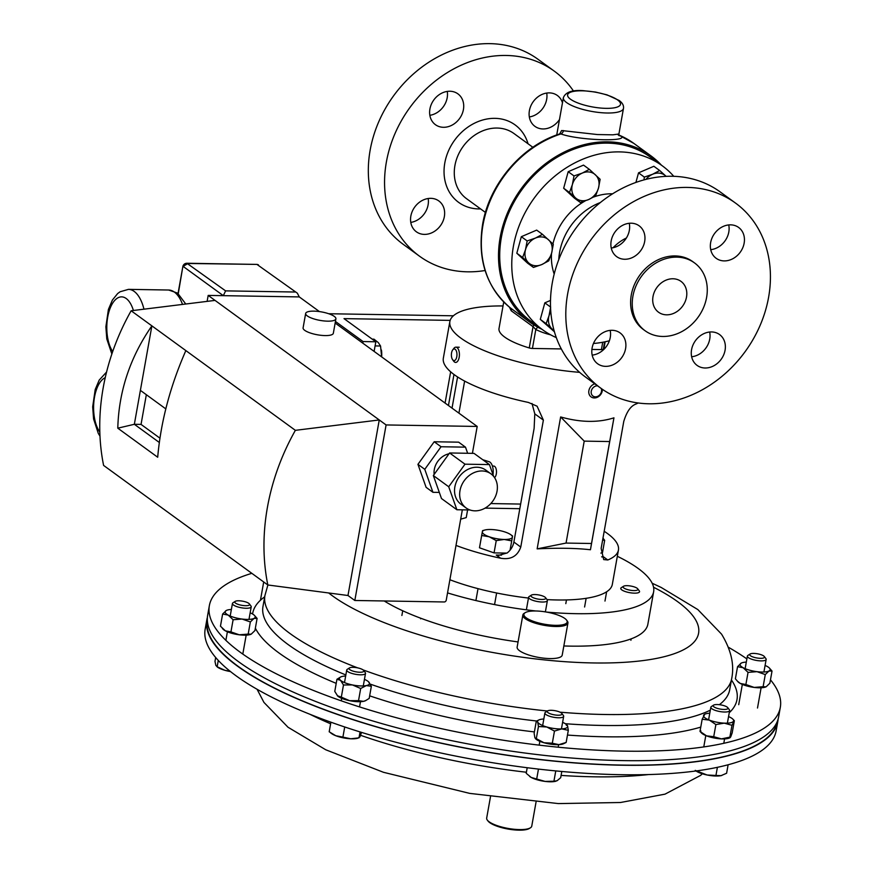 <?xml version="1.0" encoding="UTF-8"?>
<svg xmlns="http://www.w3.org/2000/svg" width="873" height="873" viewBox="0 0 873 873"><rect width="100%" height="100%" fill="white"/><g stroke="black" fill="none" stroke-linecap="round" stroke-linejoin="round"><path stroke-width="1.31" d="M482.071 470.962A21.094 17.558 126.1 0 0 461.577 485.388A21.094 17.558 126.1 0 0 466.106 507.955A21.094 17.558 126.1 0 0 474.967 510.847A21.094 17.558 126.1 0 0 495.471 496.421A21.094 17.558 126.1 0 0 490.942 473.853A21.094 17.558 126.1 0 0 482.071 470.962M490.942 473.853L485.803 470.111A21.094 17.558 126.1 0 0 476.942 467.23A21.094 17.558 126.1 0 0 456.437 481.656A21.094 17.558 126.1 0 0 460.966 504.223L466.106 507.955M449.028 453.774A17.22 14.339 126.1 0 0 434.154 474.421M307.296 315.928A15.354 4.3 10.1 0 0 323.959 320.937A15.354 4.3 10.1 0 0 335.898 318.841A15.354 4.3 10.1 0 0 334.261 316.375A15.354 4.3 10.1 0 0 317.608 311.366A15.354 4.3 10.1 0 0 305.659 313.451A15.354 4.3 10.1 0 0 307.296 315.928M305.659 313.451L303.095 327.877A15.354 4.3 10.1 0 0 304.732 330.343A15.354 4.3 10.1 0 0 321.384 335.352A15.354 4.3 10.1 0 0 333.333 333.268L335.898 318.841M472.402 453.349L477.193 426.45L335.156 323.032M319.42 311.574L299.286 296.918L208.189 295.412L215.031 300.399L131.146 310.766A215.195 179.063 126.1 0 0 103.603 465.418L267.825 584.975L347.978 595.506L379.253 419.957L215.031 300.399M347.978 595.506L354.82 600.482L444.259 601.966A1.91 1.582 126.1 0 0 446.245 600.188L462.341 509.832M493.616 476.363L489.437 464.589L465.003 464.185L448.722 486.763L456.885 509.745L469.914 509.963M480.303 510.127L481.634 509.701M497.37 486.948L497.37 487.876M432.932 492.307L424.78 469.325L441.051 446.747L465.484 447.151L458.641 442.164L434.208 441.76L417.938 464.338L426.089 487.32L432.932 492.307L439.315 492.416M467.655 453.273L465.484 447.151M477.193 426.45L386.095 424.944L379.253 419.957L295.369 430.334A215.195 179.063 126.1 0 0 267.825 584.975M299.286 296.918L297.333 293.164L257.24 264.617L297.333 293.164M225.605 290.873L223.324 295.663L183.123 266.396L187.968 263.471L257.186 264.41L186.855 263.253L225.605 290.873L294.867 292.019M207.119 301.371L208.189 295.412M117.79 428.185L134.344 424.289L151.88 325.858C130.153 357.166 118.793 391.279 117.79 428.185L157.697 457.234C160.785 421.855 170.17 386.303 185.851 350.597L131.146 310.766M295.369 430.334L185.851 350.597M354.82 600.482L386.095 424.944M146.337 394.705L141.044 424.409L134.344 424.289L159.323 442.48M165.805 408.88L140.389 390.373M141.044 424.409L159.945 438.17M441.051 446.747L434.208 441.76M424.78 469.325L417.938 464.338M448.722 486.763L433.335 475.545L441.487 498.538L456.885 509.745M433.335 475.545L449.606 452.967L474.039 453.382L489.437 464.589M465.003 464.185L449.606 452.967M770.466 679.816A289.978 81.211 -169.9 0 1 774.373 685.065A289.978 81.211 -169.9 0 1 780.32 707.348A289.978 81.211 -169.9 0 1 517.765 742.366A289.978 81.211 -169.9 0 1 215.304 627.927A289.978 81.211 -169.9 0 1 209.356 605.644A289.978 81.211 -169.9 0 1 251.828 573.332M780.32 707.348L778.64 716.809A289.978 81.211 -169.9 0 1 516.074 751.828A289.978 81.211 -169.9 0 1 213.623 637.388A289.978 81.211 -169.9 0 1 207.676 615.105L209.356 605.644M728.398 647.253A289.978 81.211 -169.9 0 1 746.873 658.908M207.381 617.44A289.978 81.211 10.1 0 0 206.846 619.721L205.166 629.182A289.978 81.211 10.1 0 0 211.113 651.465A289.978 81.211 10.1 0 0 513.564 765.905A289.978 81.211 10.1 0 0 776.13 730.887L777.821 721.425A289.978 81.211 10.1 0 0 778.105 719.101M206.846 619.721A289.978 81.211 10.1 0 0 212.794 642.004A289.978 81.211 10.1 0 0 515.256 756.444A289.978 81.211 10.1 0 0 777.821 721.425M428.174 198.509A19.075 15.878 -53.9 0 1 428.108 204.828A19.075 15.878 -53.9 0 1 410.779 222.408M444.346 216.646A19.075 15.878 126.1 0 0 438.824 200.943A19.075 15.878 126.1 0 0 422.052 200.583A19.075 15.878 126.1 0 0 410.845 216.089A19.075 15.878 126.1 0 0 416.366 231.792A19.075 15.878 126.1 0 0 433.139 232.142A19.075 15.878 126.1 0 0 444.346 216.646M447.26 91.414A19.075 15.878 -53.9 0 1 447.194 97.732A19.075 15.878 -53.9 0 1 429.854 115.312M463.421 109.551A19.075 15.878 126.1 0 0 457.899 93.848A19.075 15.878 126.1 0 0 441.127 93.487A19.075 15.878 126.1 0 0 429.92 108.994A19.075 15.878 126.1 0 0 435.441 124.697A19.075 15.878 126.1 0 0 452.214 125.046A19.075 15.878 126.1 0 0 463.421 109.551M546.727 93.062A19.075 15.878 -53.9 0 1 546.662 99.38A19.075 15.878 -53.9 0 1 529.333 116.96M562.463 102.785A19.075 15.878 126.1 0 0 557.378 95.495A19.075 15.878 126.1 0 0 540.605 95.135A19.075 15.878 126.1 0 0 529.398 110.642A19.075 15.878 126.1 0 0 534.92 126.345A19.075 15.878 126.1 0 0 559.484 119.546M554.246 71.106L538.008 59.288A114.461 95.244 126.1 0 0 437.362 57.149A114.461 95.244 126.1 0 0 370.152 150.156A114.461 95.244 126.1 0 0 403.271 244.364L419.498 256.182A114.461 95.244 -53.9 0 1 386.39 161.974A114.461 95.244 -53.9 0 1 453.6 68.967A114.461 95.244 -53.9 0 1 554.246 71.106A114.461 95.244 -53.9 0 1 573.485 91.043M485.093 270.51A114.461 95.244 -53.9 0 1 419.498 256.182M538.106 327.364A3.667 2.008 -64.3 0 0 535.804 329.525L533.054 326.666L511.229 310.777L509.483 307.198M559.637 133.929L561.655 130.535L597.394 134.551L612.911 134.824L618.913 134.006L619.175 135.741L617.811 134.475M661.45 165.204A102.861 85.598 126.1 0 0 650.985 155.885A102.861 85.598 126.1 0 0 560.542 153.964A102.861 85.598 126.1 0 0 500.142 237.554A102.861 85.598 126.1 0 0 529.9 322.202A102.861 85.598 126.1 0 0 541.98 329.307M618.51 134.889C636.013 141.972 580.785 141.066 560.881 133.94L559.789 133.885C521.748 145.867 489.273 184.017 482.583 224.47C477.247 259.652 486.49 287.446 510.312 307.874L529.9 322.202M503.732 301.96L499.007 328.499A53.417 14.961 10.1 0 0 504.703 337.087A53.417 14.961 10.1 0 0 529.256 347.945L533.054 326.666A3.667 0.993 122.5 0 0 533.654 324.767M511.229 310.777A3.667 2.881 126.3 0 0 510.356 307.907L510.312 307.874M563.456 130.568A3.667 2.881 -61.9 0 1 560.881 133.94A102.861 85.598 126.1 0 0 482.976 225.059A102.861 85.598 126.1 0 0 510.356 307.907M777.385 721.218L777.363 721.349A289.52 81.08 -169.9 0 1 622.34 765.086A289.52 81.08 -169.9 0 1 337.131 714.179A289.52 81.08 -169.9 0 1 207.305 619.808L207.327 619.677M537.146 548.866L560.641 416.945C580.545 422.543 598.311 422.827 613.948 417.829L590.443 549.75C575.994 548.124 558.229 547.829 537.146 548.866L566.053 543.071L591.512 543.497L609.67 441.552L584.212 441.127L566.053 543.071M449.89 579.748A103.014 28.853 10.1 0 0 528.471 598.049M547.022 599.609A103.014 28.853 10.1 0 0 612.322 584.408L618.433 550.077A103.014 28.853 10.1 0 0 607.444 533.512A103.014 28.853 10.1 0 0 604.192 531.286M638.218 402.988A103.014 28.853 -169.9 0 1 635.555 404.21C630.568 406.185 626.639 411.925 623.759 421.452L601.148 548.386L603.701 559.582L607.804 559.986A103.014 28.853 10.1 0 0 618.433 550.077M579.639 372.345A103.014 28.853 -169.9 0 1 460.857 338.102A103.014 28.853 -169.9 0 1 449.868 321.526A103.014 28.853 -169.9 0 1 503.023 305.943M456.001 545.418A103.014 28.853 10.1 0 0 500.622 558.218C510.781 559.975 517.493 556.243 520.766 547.055L543.377 420.12L537.102 406.207L528.372 402.431A103.014 28.853 -169.9 0 1 454.331 374.735A103.014 28.853 -169.9 0 1 443.342 358.17L449.868 321.526M457.583 376.961L452.028 408.127M601.89 556.985L603.45 556.821L607.804 559.986M500.622 558.218L496.268 555.042L498.941 555.283L507.235 552.915A15.267 12.702 126.1 0 0 513.881 542.035L534.123 428.37L534.8 413.878L531.995 403.49M464.622 381.086L458.914 413.147M560.641 416.945L584.212 441.127M613.948 417.829L609.67 441.552M590.443 549.75L591.512 543.497M625.592 348.6A19.075 15.878 126.1 0 0 620.07 332.897A19.075 15.878 126.1 0 0 603.298 332.548A19.075 15.878 126.1 0 0 592.101 348.043A19.075 15.878 126.1 0 0 597.612 363.746A19.075 15.878 126.1 0 0 614.396 364.106A19.075 15.878 126.1 0 0 625.592 348.6M592.178 355.115A19.075 15.878 126.1 0 0 610.26 337.447A19.075 15.878 126.1 0 0 610.183 330.376M725.07 350.248A19.075 15.878 126.1 0 0 719.548 334.545A19.075 15.878 126.1 0 0 702.776 334.195A19.075 15.878 126.1 0 0 691.569 349.691A19.075 15.878 126.1 0 0 697.091 365.394A19.075 15.878 126.1 0 0 713.863 365.754A19.075 15.878 126.1 0 0 725.07 350.248M691.645 356.762A19.075 15.878 126.1 0 0 709.738 339.084A19.075 15.878 126.1 0 0 709.662 332.024M744.145 243.152A19.075 15.878 126.1 0 0 738.623 227.449A19.075 15.878 126.1 0 0 721.851 227.1A19.075 15.878 126.1 0 0 710.644 242.596A19.075 15.878 126.1 0 0 716.166 258.299A19.075 15.878 126.1 0 0 732.938 258.659A19.075 15.878 126.1 0 0 744.145 243.152M710.72 249.667A19.075 15.878 126.1 0 0 728.813 232A19.075 15.878 126.1 0 0 728.737 224.928M644.667 241.505A19.075 15.878 126.1 0 0 639.145 225.812A19.075 15.878 126.1 0 0 622.373 225.452A19.075 15.878 126.1 0 0 611.176 240.948A19.075 15.878 126.1 0 0 616.687 256.651A19.075 15.878 126.1 0 0 633.471 257.011A19.075 15.878 126.1 0 0 644.667 241.505M611.253 248.019A19.075 15.878 126.1 0 0 629.346 230.352A19.075 15.878 126.1 0 0 629.258 223.281M686.505 297.071A19.075 15.878 126.1 0 0 680.995 281.379A19.075 15.878 126.1 0 0 664.211 281.019A19.075 15.878 126.1 0 0 653.015 296.514A19.075 15.878 126.1 0 0 658.537 312.218A19.075 15.878 126.1 0 0 675.309 312.578A19.075 15.878 126.1 0 0 686.505 297.071M706.606 297.409A41.969 34.92 -53.9 0 1 681.966 331.511A41.969 34.92 -53.9 0 1 645.06 330.725A41.969 34.92 -53.9 0 1 632.914 296.187A41.969 34.92 -53.9 0 1 657.565 262.086A41.969 34.92 -53.9 0 1 694.461 262.871A41.969 34.92 -53.9 0 1 706.606 297.409M645.06 330.725L643.412 329.536A41.969 34.92 -53.9 0 1 631.277 294.987A41.969 34.92 -53.9 0 1 655.918 260.885A41.969 34.92 -53.9 0 1 692.824 261.671L694.461 262.871M768.6 297.267A114.461 95.244 -53.9 0 1 701.401 390.275A114.461 95.244 -53.9 0 1 600.744 388.136A114.461 95.244 -53.9 0 1 567.636 293.939A114.461 95.244 -53.9 0 1 634.846 200.932A114.461 95.244 -53.9 0 1 735.492 203.06A114.461 95.244 -53.9 0 1 768.6 297.267M735.492 203.06L720.16 191.907A114.461 95.244 126.1 0 0 619.514 189.768A114.461 95.244 126.1 0 0 552.303 282.776A114.461 95.244 126.1 0 0 585.423 376.983L600.744 388.136M609.387 340.765A101.497 84.452 -53.9 0 1 593.454 343.482M556.319 337.6A101.497 84.452 -53.9 0 1 542.744 329.863A101.497 84.452 -53.9 0 1 513.389 246.339A101.497 84.452 -53.9 0 1 572.983 163.873A101.497 84.452 -53.9 0 1 662.225 165.761A101.497 84.452 -53.9 0 1 673.76 176.302M542.744 329.863L530.708 321.1A101.497 84.452 -53.9 0 1 501.342 237.576A101.497 84.452 -53.9 0 1 560.935 155.11A101.497 84.452 -53.9 0 1 650.178 156.998L662.225 165.761M558.764 259.652A57.16 47.557 -53.9 0 1 559.604 252.297A57.16 47.557 -53.9 0 1 600.318 202.569M554.191 274.035A57.16 47.557 -53.9 0 1 551.518 253.476M613.097 247.736A40.289 33.523 -53.9 0 1 626.367 238.023M552.925 243.949A57.16 47.557 -53.9 0 1 585.259 200.877M593.705 197.003A57.16 47.557 -53.9 0 1 612.606 193.806M362.786 343.154L363.07 341.561L335.439 321.45M374.113 351.404L375.827 341.779L363.07 341.561M328.717 313.734L451.232 315.764A15.267 4.278 10.1 0 0 453.469 315.72M450.162 320.38L344.017 318.623L375.827 341.779M617.331 556.287A144.983 40.605 -169.9 0 1 653.637 591.774L647.864 624.228A144.983 40.605 -169.9 0 1 563.849 645.965M518.06 641.939A144.983 40.605 -169.9 0 1 461.086 630.775A144.983 40.605 -169.9 0 1 384.218 600.973M653.637 591.774A144.983 40.605 -169.9 0 1 546.4 612.06M535.815 610.98A144.983 40.605 -169.9 0 1 466.859 598.321A144.983 40.605 -169.9 0 1 447.543 592.898M523.964 615.149A21.978 6.155 10.1 0 0 547.36 624.675A21.978 6.155 10.1 0 0 567.134 621.172A21.978 6.155 10.1 0 0 566.555 620.081A21.978 6.155 10.1 0 0 546.629 612.093A21.978 6.155 10.1 0 0 525.164 612.704A21.978 6.155 10.1 0 0 523.964 615.149M566.555 620.081L567.275 621.019A22.894 6.406 -169.9 0 1 567.876 622.154A22.894 6.406 -169.9 0 1 567.93 623.038A22.894 6.406 -169.9 0 1 545.778 625.592A22.894 6.406 -169.9 0 1 522.905 615.891A22.894 6.406 -169.9 0 1 522.851 615.007A22.894 6.406 -169.9 0 1 524.16 613.337L525.164 612.704M567.93 623.038L562.212 655.121A22.894 6.406 -169.9 0 1 540.06 657.664A22.894 6.406 -169.9 0 1 517.187 647.962A22.894 6.406 -169.9 0 1 517.143 647.089L522.851 615.007M492.416 466.04L493.736 466.062A5.947 2.848 90.9 0 1 496.311 473.952A5.947 2.848 90.9 0 1 494.533 477.607M493.005 474.65A10.312 4.943 -89.1 0 0 489.142 461.719L482.736 459.711M239.289 604.738A7.519 2.106 -169.9 0 1 235.197 601.377A7.519 2.106 -169.9 0 1 245.051 601.737A7.519 2.106 -169.9 0 1 249.362 603.898A7.519 2.106 -169.9 0 1 247.004 605.655A7.519 2.106 -169.9 0 1 239.289 604.738M249.362 603.898L250.955 605.982A9.538 2.674 -169.9 0 1 251.228 606.822A9.538 2.674 -169.9 0 1 238.176 607.041A9.538 2.674 -169.9 0 1 232.447 603.472A9.538 2.674 -169.9 0 1 232.993 602.774L235.197 601.377M215.686 657.522L214.987 661.428L215.838 665.379L217.421 667.103A15.267 4.278 -169.9 0 0 224.918 670.322L217.148 666.754L218.272 660.425M230.068 671.228L224.918 670.322A15.267 4.278 10.1 0 0 230.505 671.577M759.99 654.368A7.519 2.106 -169.9 0 1 764.301 656.518A7.519 2.106 -169.9 0 1 761.933 658.275A7.519 2.106 -169.9 0 1 754.228 657.369A7.519 2.106 -169.9 0 1 750.136 653.997A7.519 2.106 -169.9 0 1 759.99 654.368M764.301 656.518L765.883 658.602A9.538 2.674 -169.9 0 1 766.156 659.442A9.538 2.674 -169.9 0 1 753.115 659.672A9.538 2.674 -169.9 0 1 747.375 656.103A9.538 2.674 -169.9 0 1 747.921 655.405L750.136 653.997M561.459 714.714A7.519 2.106 -169.9 0 1 551.922 714.31A7.519 2.106 -169.9 0 1 547.644 710.895A7.519 2.106 -169.9 0 1 547.786 710.808A7.519 2.106 -169.9 0 1 555.184 710.72A7.519 2.106 -169.9 0 1 561.808 713.416A7.519 2.106 -169.9 0 1 561.459 714.714M561.808 713.416L563.401 715.5A9.538 2.674 -169.9 0 1 563.674 716.34A9.538 2.674 -169.9 0 1 562.943 717.137A9.538 2.674 -169.9 0 1 552.194 716.962A9.538 2.674 -169.9 0 1 544.894 712.99A9.538 2.674 -169.9 0 1 545.439 712.303A9.538 2.674 -169.9 0 1 545.614 712.193M538.466 769.091L536.699 779.022L531.221 777.461L526.212 773.314L527.205 767.727M555.763 770.914L553.929 781.226L545.079 781.411L536.699 779.022M561.797 771.481L560.684 777.712L557.072 780.757L553.929 781.226M555.959 781.193A15.267 4.278 -169.9 0 1 555.806 781.237A15.267 4.278 -169.9 0 1 545.079 781.411A15.267 4.278 10.1 0 1 531.221 777.461A15.267 4.278 10.1 0 1 529.867 776.621L529.704 776.501M624.642 585.859A7.519 2.106 -169.9 0 1 632.03 586.296A7.519 2.106 -169.9 0 1 637.694 588.795A7.519 2.106 -169.9 0 1 636.352 590.399A7.519 2.106 -169.9 0 1 626.923 589.417A7.519 2.106 -169.9 0 1 623.529 586.263A7.519 2.106 -169.9 0 1 624.642 585.859M637.694 588.795L639.276 590.879A9.538 2.674 -169.9 0 1 639.549 591.708A9.538 2.674 -169.9 0 1 637.585 592.92A9.538 2.674 -169.9 0 1 626.89 592.047A9.538 2.674 -169.9 0 1 620.768 588.369A9.538 2.674 -169.9 0 1 621.314 587.671L623.529 586.263M539.361 595.059A7.519 2.106 -169.9 0 1 545.538 597.656A7.519 2.106 -169.9 0 1 537.332 598.954A7.519 2.106 -169.9 0 1 531.373 595.135A7.519 2.106 -169.9 0 1 539.361 595.059M545.538 597.656L547.12 599.74A9.538 2.674 -169.9 0 1 547.393 600.58A9.538 2.674 -169.9 0 1 536.72 601.388A9.538 2.674 -169.9 0 1 528.612 597.241A9.538 2.674 -169.9 0 1 529.158 596.543L531.373 595.135M574.008 175.931L572.361 184.65L569.491 192.475L580.294 202.438L588.577 199.579L595.626 195.847L598.496 188.022L600.144 179.303L589.34 169.34L582.291 173.083L574.008 175.931L568.192 171.697L583.513 165.106L589.34 169.34M580.294 202.438L574.478 198.193L563.663 188.241L568.192 171.697M563.663 188.241L569.491 192.475M588.577 199.579A15.267 12.702 -53.9 0 1 575.503 197.898A15.267 12.702 -53.9 0 1 572.361 184.65A15.267 12.702 -53.9 0 1 582.291 173.083A15.267 12.702 126.1 0 1 595.353 174.764A15.267 12.702 -53.9 0 1 598.496 188.022A15.267 12.702 -53.9 0 1 588.577 199.579M522.643 257.48L533.447 267.433L541.718 264.584L548.779 260.841L551.649 253.017L553.296 244.298L542.493 234.346L535.433 238.078L527.161 240.937L525.513 249.645L522.643 257.48L516.816 253.235L521.334 236.692L527.161 240.937M533.447 267.433L527.63 263.199L516.816 253.235M521.334 236.692L536.666 230.112L542.493 234.346M551.649 253.017A15.267 12.702 -53.9 0 1 541.718 264.584A15.267 12.702 -53.9 0 1 528.656 262.904A15.267 12.702 -53.9 0 1 525.513 249.645A15.267 12.702 126.1 0 1 535.433 238.078A15.267 12.702 -53.9 0 1 548.506 239.769A15.267 12.702 -53.9 0 1 551.649 253.017M600.864 553.089L602.49 552.631L604.673 540.354L602.981 538.106M602.632 540.071L604.673 540.354M512.604 536.022L510.705 534.658A15.267 4.278 -169.9 0 1 512.386 537.157L510.083 550.143M511.709 540.878L512.386 537.157A15.267 4.278 10.1 0 1 504.212 539.459L511.709 540.878L510.061 550.176M496.246 540.616L504.212 539.459A15.267 4.278 -169.9 0 1 489.186 536.775L496.246 540.616L494.053 552.893L479.484 547.786L481.667 535.509L489.186 536.775A15.267 4.278 -169.9 0 1 482.343 531.799L481.667 535.509M506.984 553.1L494.053 552.893M484.777 530.042L482.562 530.653L482.343 531.799A15.267 4.278 -169.9 0 1 484.777 530.042A15.267 4.278 -169.9 0 1 490.528 529.496A15.267 4.278 -169.9 0 1 505.543 532.181A15.267 4.278 -169.9 0 1 510.705 534.658M467.601 509.919L466.237 517.602L460.682 519.162M635.915 182.435L638.523 172.854L653.855 166.274L659.682 170.508L652.622 174.251L644.35 177.099L643.958 179.903M638.523 172.854L644.35 177.099M666.143 176.346L659.682 170.508M666.121 176.346A15.267 12.702 126.1 0 0 665.695 175.931A15.267 12.702 -53.9 0 0 652.622 174.251A15.267 12.702 -53.9 0 0 646.009 179.358M550.645 307.1L548.997 315.819L546.127 323.643L540.3 319.398L554.42 331.773M546.127 323.643L554.202 330.976M540.3 319.398L544.828 302.855L550.547 307.023M544.828 302.855L550.514 300.41M554.06 330.463A15.267 12.702 -53.9 0 1 552.14 329.066A15.267 12.702 126.1 0 1 548.997 315.819A15.267 12.702 -53.9 0 1 550.798 311.552M727.438 707.316A7.519 2.106 -169.9 0 1 727.766 707.654A7.519 2.106 -169.9 0 1 722.877 709.4A7.519 2.106 -169.9 0 1 713.71 706.672A7.519 2.106 -169.9 0 1 713.601 705.133A7.519 2.106 -169.9 0 1 720.421 704.838A7.519 2.106 -169.9 0 1 727.438 707.316M727.766 707.654L729.359 709.738A9.538 2.674 -169.9 0 1 729.632 710.578A9.538 2.674 -169.9 0 1 721.807 711.833A9.538 2.674 -169.9 0 1 711.528 708.494A9.538 2.674 -169.9 0 1 710.84 707.228A9.538 2.674 -169.9 0 1 711.386 706.541L713.601 705.133M717.388 767.323L715.947 775.464L707.108 774.995L695.235 770.39M698.989 770.553L698.738 771.961M728.115 764.781L726.609 773.249L721.043 775.65L715.947 775.464M721.796 775.464L721.043 775.65A15.267 4.278 -169.9 0 0 721.753 775.475L721.796 775.464A15.267 4.278 -169.9 0 1 721.753 775.475M695.988 770.968A15.267 4.278 10.1 0 0 707.108 774.995A15.267 4.278 10.1 0 0 721.043 775.65M359.25 672.221A7.519 2.106 -169.9 0 1 351.328 670.486A7.519 2.106 -169.9 0 1 349.484 667.921A7.519 2.106 -169.9 0 1 353.663 667.343A7.519 2.106 -169.9 0 1 363.648 670.442A7.519 2.106 -169.9 0 1 359.25 672.221M363.648 670.442L365.241 672.526A9.538 2.674 -169.9 0 1 365.514 673.367A9.538 2.674 -169.9 0 1 359.665 674.785A9.538 2.674 -169.9 0 1 346.734 670.017A9.538 2.674 -169.9 0 1 347.279 669.318L349.484 667.921M330.9 722.189L329.197 731.792L335.821 735.743L342.903 737.107L344.715 726.98M360.058 731.934L358.999 737.86L350.728 738.776L342.903 737.107M361.531 732.392L359.96 736.856L357.646 738.263A15.267 4.278 10.1 0 1 350.728 738.776A15.267 4.278 -169.9 0 1 335.821 735.743A15.267 4.278 10.1 0 1 331.707 733.647L330.518 732.785M530.446 827.8L529.442 828.433A21.978 6.155 -169.9 0 1 509.854 829.35A21.978 6.155 -169.9 0 1 489.273 822.279A21.978 6.155 -169.9 0 1 488.051 821.067L487.33 820.118A22.894 6.406 10.1 0 0 488.596 821.384A22.894 6.406 10.1 0 0 510.039 828.75A22.894 6.406 10.1 0 0 530.446 827.8A22.894 6.406 10.1 0 0 531.755 826.131L536.033 802.134M490.473 796.798L486.676 818.099A22.894 6.406 10.1 0 0 487.33 820.118M381.414 350.008A13.357 6.395 90.9 0 1 381.468 350.335A13.357 6.395 90.9 0 1 381.632 356.871L380.552 346.003L378.315 342.609L373.993 339.182L372.225 339.161M375.084 345.915L380.552 346.003M543.824 718.992A15.267 4.278 10.1 0 0 543.541 719.014A15.267 4.278 10.1 0 0 538.892 719.941A15.267 4.278 10.1 0 0 537.703 722.047A15.267 4.278 10.1 0 0 546.782 726.991L538.455 726.511L536.295 738.656L543.977 742.748A15.267 4.278 10.1 0 0 558.906 744.647L552.303 743.229L554.464 731.083L561.71 728.9A15.267 4.278 10.1 0 0 567.559 725.856A15.267 4.278 10.1 0 0 566.915 724.928A15.267 4.278 10.1 0 0 562.605 722.342M552.303 743.229L543.977 742.748A15.267 4.278 -169.9 0 1 535.542 738.733A15.267 4.278 -169.9 0 1 535.389 738.558M566.151 742.465L563.565 743.72A15.267 4.278 -169.9 0 1 558.906 744.647L566.151 742.465L568.312 730.319L561.71 728.9A15.267 4.278 10.1 0 1 546.782 726.991L554.464 731.083M567.559 725.856L566.151 725.005L567.559 725.856L568.312 730.319M538.455 726.511L537.703 722.047L536.306 721.185L538.892 719.941M534.898 737.794L536.295 738.656L534.898 737.794L534.134 733.331L536.306 721.185M222.397 628.495L223.095 629.204A15.267 4.278 10.1 0 0 225.376 630.841L220.454 626.181L222.626 614.035L228.191 615.083A15.267 4.278 10.1 0 0 242.05 619.044A15.267 4.278 10.1 0 0 254.043 618.39A15.267 4.278 10.1 0 0 254.458 615.41A15.267 4.278 10.1 0 0 252.177 613.774A15.267 4.278 10.1 0 0 250.158 612.824M254.458 615.41L257.099 618.433L254.927 630.579L251.238 634.136A15.267 4.278 -169.9 0 1 251.118 634.202A15.267 4.278 -169.9 0 1 239.246 634.791A15.267 4.278 -169.9 0 1 225.376 630.841L230.941 631.888L233.113 619.743L228.191 615.083A15.267 4.278 10.1 0 1 226.314 610.478L222.626 614.035M231.378 609.474A15.267 4.278 10.1 0 0 226.434 610.413A15.267 4.278 10.1 0 0 226.314 610.478M251.118 634.202L248.183 634.093L250.344 621.947L242.05 619.044L233.113 619.743M248.183 634.093L239.246 634.791L230.941 631.888M257.099 618.433L254.043 618.39L250.344 621.947M769.397 668.041L772.027 671.064L768.971 671.01L765.283 674.567L763.111 686.713L766.047 686.822A15.267 4.278 -169.9 0 1 754.174 687.422A15.267 4.278 -169.9 0 1 740.315 683.461A15.267 4.278 -169.9 0 1 738.023 681.835L735.393 678.812L737.554 666.666L741.253 663.109A15.267 4.278 10.1 0 0 743.119 667.714A15.267 4.278 10.1 0 0 756.978 671.664A15.267 4.278 10.1 0 0 768.971 671.01A15.267 4.278 10.1 0 0 769.397 668.041A15.267 4.278 10.1 0 0 767.105 666.405A15.267 4.278 10.1 0 0 765.086 665.444M746.306 662.105A15.267 4.278 10.1 0 0 741.373 663.044A15.267 4.278 10.1 0 0 741.253 663.109L741.308 663.076M766.167 686.767L769.866 683.21L772.027 671.064M765.283 674.567L756.978 671.664L748.041 672.374L743.119 667.714L737.554 666.666M763.111 686.713L754.174 687.422L745.88 684.519L748.041 672.374M745.88 684.519L740.315 683.461L737.336 681.115M709.771 713.23A15.267 4.278 10.1 0 0 704.838 714.179A15.267 4.278 10.1 0 0 703.682 715.151A15.267 4.278 10.1 0 0 709.345 720.105A15.267 4.278 10.1 0 0 724.252 723.139L715.882 724.568L713.721 736.703L721.447 738.885A15.267 4.278 10.1 0 0 729.512 737.958L730.166 737.641M734.346 720.738L731.978 725.31L724.252 723.139A15.267 4.278 10.1 0 0 733.484 721.218L734.346 720.738L732.185 732.884L730.679 736.976L721.447 738.885A15.267 4.278 -169.9 0 1 706.541 735.852A15.267 4.278 -169.9 0 1 701.488 732.96L700.102 731.519M733.484 721.218A15.267 4.278 10.1 0 0 732.862 719.166A15.267 4.278 10.1 0 0 728.562 716.58M730.679 736.976L729.806 737.456L731.978 725.31M715.882 724.568L709.345 720.105L702.165 719.243L704.544 714.671M713.721 736.703L706.541 735.852L700.004 731.388L702.165 719.243M700.004 731.388L700.877 730.908M345.664 676.018A15.267 4.278 10.1 0 0 342.587 676.368A15.267 4.278 10.1 0 0 340.732 676.957A15.267 4.278 10.1 0 0 340.535 680.329L336.934 679.281L334.774 691.427L337.731 696.076A15.267 4.278 10.1 0 0 349.604 700.681L341.321 697.134L343.482 684.989L352.408 684.934A15.267 4.278 10.1 0 0 366.344 685.578A15.267 4.278 10.1 0 0 368.755 681.955A15.267 4.278 10.1 0 0 368.406 681.627A15.267 4.278 10.1 0 0 364.445 679.369M337.731 696.076A15.267 4.278 -169.9 0 1 337.382 695.748A15.267 4.278 -169.9 0 1 337.349 695.716L341.321 697.134M365.58 700.648A15.267 4.278 -169.9 0 1 365.405 700.746A15.267 4.278 -169.9 0 1 363.539 701.335A15.267 4.278 -169.9 0 1 349.604 700.681L358.53 700.637L360.691 688.491L352.408 684.934A15.267 4.278 10.1 0 1 340.535 680.329L343.482 684.989M365.405 700.746L369.192 698.422L371.352 686.287L366.344 685.578L360.691 688.491M365.874 700.517L363.539 701.335L358.53 700.637M336.934 679.281L340.546 677.055M368.406 681.627L371.352 686.287M594.819 383.825A7.628 6.351 126.1 0 0 593.935 384.153A7.628 6.351 126.1 0 0 588.948 390.286A7.628 6.351 126.1 0 0 591.086 396.909A7.628 6.351 126.1 0 0 597.219 397.335A7.628 6.351 126.1 0 0 602.392 389.303M597.569 385.822A5.827 4.856 126.1 0 0 595.124 386.292A5.827 4.856 126.1 0 0 591.327 393.57A5.827 4.856 126.1 0 0 597.634 396.364A5.827 4.856 126.1 0 0 601.246 388.507M452.574 359.632L453.665 361.16A7.628 3.656 -89.1 0 0 455.63 362.426A7.628 3.656 -89.1 0 0 456.033 362.393A7.628 3.656 -89.1 0 0 459.416 354.438A7.628 3.656 -89.1 0 0 455.892 347.17A7.628 3.656 -89.1 0 0 455.488 347.203A7.628 3.656 -89.1 0 0 453.873 348.371L452.738 349.855A5.827 2.794 -89.1 0 0 452.574 359.632A5.827 2.794 -89.1 0 0 454.386 360.571A5.827 2.794 -89.1 0 0 456.961 354.187A5.827 2.794 -89.1 0 0 453.971 348.971A5.827 2.794 -89.1 0 0 452.738 349.855M182.522 304.415A37.626 18.017 -89.1 0 0 174.393 292.084A37.626 18.017 -89.1 0 0 168.675 290.022L128.484 289.356A37.626 18.017 90.9 0 1 134.202 291.418A37.626 18.017 90.9 0 1 143.958 309.184M133.405 310.493A29.998 14.361 -89.1 0 0 126.214 298.522A29.998 14.361 -89.1 0 0 108.514 313.342A29.998 14.361 -89.1 0 0 112.704 351.568M178.048 293.459L182.926 266.09L178.278 293.644M105.251 377.627A29.998 14.361 -89.1 0 0 93.902 401.569A29.998 14.361 -89.1 0 0 99.828 432.091M345.85 674.949A237.052 66.381 -169.9 0 1 267.825 624.719A237.052 66.381 -169.9 0 1 262.969 606.506L264.923 595.539A237.052 66.381 -169.9 0 0 269.779 613.752A237.052 66.381 -169.9 0 0 357.701 667.878M336.214 683.363A245.957 68.88 -169.9 0 1 257.731 632.259A245.957 68.88 -169.9 0 1 255.363 628.189M252.581 614.014A245.957 68.88 -169.9 0 1 264.683 596.837M731.443 679.98A245.957 68.88 -169.9 0 1 731.945 680.733A245.957 68.88 -169.9 0 1 729.239 712.739M719.363 704.686A237.052 66.381 -169.9 0 0 729.719 689.648L731.672 678.681A237.052 66.381 -169.9 0 1 559.997 712.172M547.48 711.004A237.052 66.381 -169.9 0 1 363.048 669.886M710.316 710.164A237.052 66.381 -169.9 0 1 565.333 723.717M536.666 721.011A237.052 66.381 -169.9 0 1 370.316 684.148M653.561 587.245A196.512 55.032 -169.9 0 1 694.559 618.16A196.512 55.032 -169.9 0 1 565.693 661.745A196.512 55.032 -169.9 0 1 328.706 592.974M700.768 727.1A245.957 68.88 -169.9 0 1 567.472 735.055M534.385 731.912A245.957 68.88 -169.9 0 1 369.65 695.836M309.915 714.267A237.052 66.381 10.1 0 0 330.616 723.772M360.636 735.317A237.052 66.381 10.1 0 0 526.397 772.234M561.088 775.41A237.052 66.381 10.1 0 0 648.443 774.569M566.632 102.599A30.522 8.544 -169.9 0 1 563.38 97.689C565.497 92.167 572.11 89.821 583.219 90.661L595.484 92.047L607.03 94.862L619.164 100.471C622.493 102.905 623.922 105.546 623.475 108.394A30.522 8.544 -169.9 0 1 599.729 112.552A30.522 8.544 -169.9 0 1 566.632 102.599M617.626 99.969A26.856 7.519 10.1 0 0 581.996 90.814A26.856 7.519 10.1 0 0 570.462 99.184A26.856 7.519 10.1 0 0 606.091 108.35A26.856 7.519 10.1 0 0 617.626 99.969M591.894 349.44L601.421 349.593A3.667 1.026 10.1 0 0 603.319 349.178A53.417 14.961 10.1 0 0 604.181 347.236L605.164 341.769M603.319 349.178L604.618 341.878M532.857 147.286L514.011 133.558A40.289 33.523 126.1 0 0 478.579 132.805A40.289 33.523 126.1 0 0 454.92 165.543A40.289 33.523 126.1 0 0 466.575 198.706L485.432 212.434M528.045 143.772A47.928 39.874 126.1 0 0 484.941 119.426A47.928 39.874 126.1 0 0 444.804 162.945A47.928 39.874 126.1 0 0 480.608 208.92M618.357 134.802L633.831 143.39A102.861 85.598 126.1 0 0 618.924 135.064M601.421 349.593L602.719 342.249M550.623 334.839A106.528 88.642 -53.9 0 1 535.804 329.525L532.432 348.458L561.317 348.927M529.256 347.945A3.667 1.026 10.1 0 0 532.432 348.458M485.082 508.119L519.817 508.697M490.79 503.568L520.635 504.07M496.268 555.042L501.517 555.13M601.672 556.788L603.45 556.821M534.8 413.878L543.377 420.12M513.881 542.035L520.766 547.055M448.449 405.519L453.971 374.473M445.077 403.075L450.654 371.811M168.675 290.022L177.601 293.121L185.763 304.011M128.484 289.356L120.103 291.757L117.626 293.579L112.388 300.061L108.405 309.457L105.873 326.797L106.79 338.953L111.864 354.012M106.593 372.007L99.195 380.104L95.212 389.511L92.68 406.84L93.586 419.007L98.322 433.455L99.991 436.162M258.408 264.825L257.186 264.41M182.926 266.09C183.723 264.246 185.032 263.308 186.855 263.253M731.672 678.681C734.542 664.779 731.17 649.927 721.545 634.125L697.822 609.561L661.221 587.474L652.153 583.219M267.891 584.986L264.923 595.539M702.35 773.784L700.561 775.41L665.03 794.146L620.561 802.494L558.316 803.586L469.696 793.382L383.487 772.299L325.749 749.776L288.025 727.253L263.941 702.405L257.088 689.288M563.38 97.689L556.734 134.944M633.831 143.39L650.985 155.885M623.475 108.394L618.913 134.006M232.447 603.472L230.199 616.043M227.395 631.79L225.878 640.335M251.228 606.822L248.98 619.394M246.175 635.14L242.803 654.084M766.156 659.442L763.919 672.014M761.114 687.771L757.502 708.025M747.375 656.103L745.138 668.674M742.334 684.421L738.722 704.675M547.644 710.895L545.439 712.303M544.894 712.99L542.657 725.561M539.852 741.319L539.165 745.138M563.674 716.34L561.437 728.911M558.633 744.658L558.174 747.201M631.157 638.861L630.895 640.291M547.393 600.58L545.385 611.886M528.612 597.241L526.375 609.823M565.813 603.647L566.468 599.937M584.594 606.997L586.143 598.321M494.565 604.596L496.628 592.985M475.905 600.548L478.022 588.653M729.632 710.578L727.384 723.15M724.579 738.896L723.793 743.305M710.84 707.228L708.603 719.799M705.799 735.557L703.769 746.928M420.764 618.237L420.666 618.804M402.726 610.773L401.886 615.465M346.734 670.017L344.497 682.588M341.681 698.335L341.245 700.823M365.514 673.367L363.277 685.938M360.473 701.685L359.534 706.912M263.701 581.975L260.438 600.253M606.637 591.785L604.978 601.06M704.838 714.179L704.195 714.485M732.862 719.166L734.258 720.607M459.231 347.225L455.892 347.17"/></g></svg>
